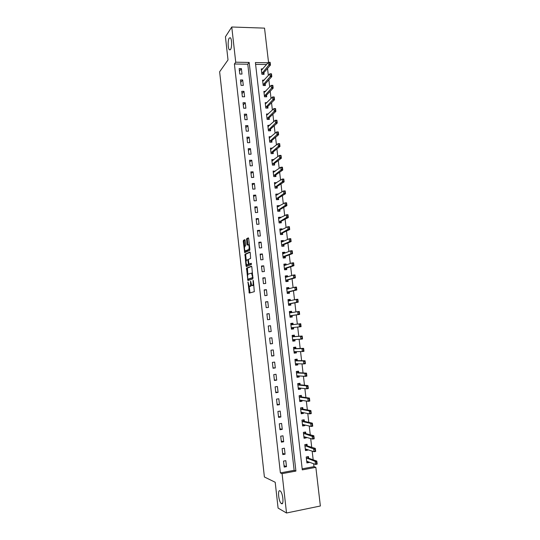 <?xml version="1.0" encoding="UTF-8"?>
<svg xmlns="http://www.w3.org/2000/svg" width="540" height="540" viewBox="0 0 540 540"><rect width="100%" height="100%" fill="white"/><g stroke="black" fill="none" stroke-linecap="round" stroke-linejoin="round"><path stroke-width="0.81" d="M247.988 282.002L249.298 293.072L254.306 291.688L253.395 280.901L253.125 280.321L253.138 282.292C253.287 284.094 253.091 285.161 252.565 285.505L251.795 285.525L250.607 281.192L250.547 283.115C250.688 284.897 250.499 285.957 249.986 286.295L249.23 286.315L247.988 282.002M230.519 49.518C232.058 47.608 231.95 38.927 230.371 37.766L229.237 38.077C227.711 40.102 227.846 48.634 229.412 49.795L230.519 49.518M281.468 503.638C284.121 505.447 282.953 492.919 280.287 491.009L280.031 490.833C277.405 489.2 278.586 501.545 281.246 503.483L281.468 503.638M245.147 240.422L244.782 239.666L243.446 240.361L243.277 241.387L244.694 252.632L249.696 250.405L249.872 249.365L248.67 238.613L248.292 237.85L246.625 238.714L246.962 244.31L247.212 245.052L248.495 244.748C249.359 246.524 249.426 248.117 248.704 249.527L245.174 250.952C244.33 249.217 244.256 247.644 244.958 246.24L245.484 245.984L245.653 244.951L245.147 240.422M302.184 468.842L313.976 466.648L315.853 467.343L320.369 505.994L286.517 513L278.087 508.093L275.197 482.254L264.398 476.982L219.632 71.793L228.015 59.92L225.437 36.788L231.761 27L264.533 28.134L268.522 62.276L261.428 70.22M286.517 513L282.089 473.654L295.913 471.069L249.176 62.438L235.73 62.201L231.761 27M280.395 472.905L294.145 470.34L247.779 64.22L234.401 63.997L280.395 472.905L282.089 473.654M234.401 63.997L235.73 62.201M246.53 268.13L247.907 280.51L252.875 278.856L251.843 267.017L251.458 266.207L246.53 268.13L247.401 268.056L247.847 274.556M245.99 265.775L244.985 254.219L249.872 252.005L250.25 252.788L250.594 258.437L248.576 259.295L248.4 260.314L249.001 264.107L251.222 263.291L251.363 264.573L246.355 266.558L245.99 265.775L246.861 265.7L246.773 264.911M286.497 466.661L285.815 460.674L283.527 461.086L284.202 467.087L286.497 466.661L284.04 465.662M285.086 454.194L284.404 448.22L282.116 448.619L282.791 454.599L285.086 454.194L282.643 453.303M283.675 441.761L283 435.807L280.712 436.192L281.387 442.152L283.675 441.761L281.252 440.984M282.272 429.361L281.597 423.428L279.308 423.799L279.983 429.739L282.272 429.361L279.862 428.699M280.868 417.002L280.199 411.082L277.911 411.44L278.586 417.366L280.868 417.002L278.478 416.455M279.477 404.683L278.809 398.776L276.521 399.121L277.189 405.027L279.477 404.683L277.101 404.244M278.08 392.398L277.418 386.512L275.137 386.836L275.798 392.729L278.08 392.398L275.724 392.074M276.696 380.147L276.028 374.281L273.753 374.591L274.415 380.464L276.696 380.147L274.354 379.937M275.312 367.936L274.651 362.084L272.369 362.387L273.031 368.24L275.312 367.936L272.984 367.835M273.935 355.759L273.274 349.927L270.992 350.21L271.654 356.049L273.935 355.759L271.62 355.772M272.558 343.622L271.897 337.804L269.622 338.074L270.284 343.899L272.558 343.622L270.263 343.744M271.188 331.519L270.526 325.721L268.259 325.978L268.913 331.783L271.188 331.519L268.906 331.749M269.818 319.451L269.163 313.673L266.895 313.916L267.55 319.7L269.818 319.451M268.454 307.422L267.8 301.658L265.531 301.887L266.186 307.651L268.454 307.422M267.098 295.421L266.443 289.676L264.175 289.892L264.829 295.643L267.098 295.421M265.741 283.459L265.093 277.736L262.825 277.938L263.473 283.669L265.741 283.459M264.391 271.539L263.743 265.829L261.482 266.011L262.123 271.735L264.391 271.539M263.041 259.646L262.4 253.955L260.138 254.124L260.779 259.828L263.041 259.646M261.697 247.793L261.056 242.116L258.795 242.278L259.436 247.961L261.697 247.793M260.361 235.973L259.72 230.31L257.459 230.459L258.1 236.129L260.361 235.973M259.025 224.188L258.383 218.545L256.129 218.68L256.77 224.329L259.025 224.188M257.695 212.436L257.053 206.806L254.799 206.928L255.44 212.564L257.695 212.436M256.365 200.718L255.731 195.109L253.476 195.217L254.111 200.833L256.365 200.718M255.042 189.041L254.407 183.445L252.16 183.539L252.794 189.142L255.042 189.041M253.726 177.39L253.091 171.808L250.844 171.889L251.471 177.478L253.726 177.39M252.41 165.773L251.775 160.211L249.527 160.279L250.162 165.847L252.41 165.773M251.093 154.197L250.466 148.649L248.225 148.703L248.852 154.258L251.093 154.197M249.791 142.648L249.163 137.119L246.915 137.16L247.543 142.695L249.791 142.648M248.481 131.132L247.86 125.618L245.619 125.651L246.24 131.173L248.481 131.132M247.185 119.657L246.557 114.156L244.316 114.176L244.944 119.678L247.185 119.657M245.882 108.209L245.261 102.728L243.027 102.728L243.648 108.216L245.882 108.209M244.593 96.795L243.972 91.328L241.738 91.321L242.352 96.795L244.593 96.795M243.304 85.415L242.683 79.96L240.449 79.94L241.07 85.401L243.304 85.415M242.015 74.068L241.4 68.627L239.166 68.6L239.787 74.041L242.015 74.068M313.976 466.648L313.632 463.752M313.173 459.803L312.167 451.136M311.715 447.282L310.696 438.554M310.257 434.801L309.238 426.013M308.806 422.354L307.78 413.512M307.361 409.948L306.322 401.051M305.917 397.575L304.877 388.625M304.479 385.243L303.426 376.232M303.048 372.944L301.988 363.886M301.617 360.686L300.55 351.567M300.193 348.462L299.12 339.289M298.769 336.278L297.695 327.051M297.351 324.122L296.278 314.915M295.927 311.924L294.867 302.832M294.509 299.768L293.463 290.783M293.099 287.644L292.066 278.768M291.688 275.562L290.668 266.787M290.284 263.513L289.271 254.846M288.88 251.498L287.881 242.933M287.483 239.524L286.497 231.059M286.092 227.583L285.12 219.226M284.702 215.676L283.743 207.421M283.318 203.803L282.373 195.656M281.941 191.963L281.003 183.917M280.564 180.164L279.639 172.22M279.194 168.399L278.276 160.556M277.823 156.668L276.919 148.925M276.46 144.97L275.569 137.329M275.096 133.306L274.219 125.766M273.746 121.682L272.875 114.237M272.39 110.086L271.532 102.735M271.04 98.523L270.196 91.273M269.696 87.001L268.866 79.846M268.36 75.505L267.536 68.452M266.605 64.53L255.602 64.348M308.657 458.231L308.462 456.577L306.221 456.982L306.909 462.908L309.15 462.496L309.11 462.112M307.226 445.898L307.037 444.272L304.796 444.663L305.478 450.569L307.719 450.171L307.665 449.692M305.795 433.613L305.613 432L303.372 432.378L304.054 438.271L306.295 437.886L306.227 437.306M304.378 421.355L304.189 419.769L301.954 420.127L302.636 425.999L304.871 425.635L304.796 424.96M302.954 409.138L302.771 407.572L300.537 407.916L301.219 413.775L303.453 413.417L303.365 412.648M301.543 396.954L301.361 395.408L299.133 395.739L299.808 401.578L302.042 401.24L301.941 400.376M300.132 384.811L299.957 383.285L297.722 383.603L298.397 389.421L300.632 389.097L300.517 388.139M298.728 372.701L298.553 371.196L296.325 371.5L296.993 377.305L299.228 376.994L299.106 375.941M297.324 360.626L297.155 359.14L294.928 359.431L295.596 365.215L297.824 364.919L297.689 363.778M295.927 348.59L295.758 347.119L293.531 347.396L294.199 353.167L296.426 352.883L296.285 351.648M294.536 336.589L294.368 335.138L292.14 335.401L292.808 341.159L295.036 340.889L294.881 339.559M293.146 324.614L292.977 323.19L290.756 323.44L291.418 329.177L293.645 328.921L293.476 327.503M291.749 312.606L291.593 311.276L289.373 311.513L290.041 317.237L292.262 316.994L292.093 315.549M290.358 300.625L290.216 299.403L287.996 299.626L288.657 305.329L290.878 305.1L290.709 303.642M288.974 288.684L288.839 287.557L286.625 287.766L287.28 293.456L289.501 293.24L289.332 291.776M287.591 276.784L287.469 275.751L285.255 275.947L285.91 281.617L288.131 281.414L287.955 279.936M286.214 264.911L286.106 263.972L283.892 264.161L284.546 269.811L286.76 269.622L286.585 268.137M284.837 253.078L284.742 252.234L282.528 252.403L283.183 258.046L285.397 257.863L285.221 256.372M283.466 241.272L283.385 240.53L281.171 240.685L281.826 246.308L284.033 246.146L283.858 244.64M282.103 229.507L282.029 228.859L279.821 229.001L280.469 234.61L282.676 234.454L282.501 232.936M280.739 217.775L280.678 217.222L278.471 217.35L279.119 222.939L281.327 222.804L281.144 221.272M279.382 206.078L279.329 205.619L277.121 205.733L277.769 211.309L279.976 211.181L279.794 209.642M278.026 194.413L277.985 194.049L275.785 194.15L276.426 199.706L278.633 199.597L278.451 198.045M276.676 182.783L274.442 182.601L275.09 188.143L277.29 188.042L277.108 186.482M275.332 171.187L273.112 171.086L273.753 176.607L275.954 176.526L275.771 174.953M273.989 159.624L271.782 159.604L272.416 165.112L274.617 165.038L274.435 163.458M272.653 148.102L270.452 148.156L271.094 153.644L273.287 153.583L273.105 151.997M271.208 136.694L269.129 136.735L269.764 142.209L271.964 142.162L271.775 140.562M269.784 125.327L267.813 125.354L268.447 130.815L270.641 130.775L270.452 129.168M268.38 113.987L266.497 114.001L267.131 119.441L269.325 119.421L269.136 117.801M266.983 102.674L265.187 102.681L265.815 108.108L268.009 108.101L267.82 106.468M265.599 91.402L263.878 91.395L264.506 96.808L266.699 96.808L266.504 95.168M264.229 80.156L262.575 80.136L263.203 85.536L265.39 85.55L265.201 83.903M262.865 68.938L261.279 68.918L261.9 74.297L264.087 74.324L263.891 72.664M268.11 62.768L255.393 62.546L302.299 469.874L315.853 467.343M294.145 470.34L295.913 471.069M247.779 64.22L249.176 62.438M309.15 462.496L307.206 461.788M307.719 450.171L305.701 449.523M306.295 437.886L304.175 437.292M304.871 425.635L302.636 425.095M303.453 413.417L301.124 412.958M302.042 401.24L299.727 400.876M300.632 389.097L298.33 388.834M299.228 376.994L296.939 376.826M297.824 364.919L295.556 364.858M296.426 352.883L294.172 352.917M295.036 340.889L292.795 341.017M293.645 328.921L291.418 329.15M292.977 323.19L290.756 323.46M291.593 311.276L289.393 311.648M290.216 299.403L288.023 299.862M288.839 287.557L286.666 288.117M287.469 275.751L285.309 276.399M286.106 263.972L283.952 264.722M284.742 252.234L282.609 253.078M283.385 240.53L281.259 241.461M282.029 228.859L280.01 229.838M280.678 217.222L278.788 218.228M279.329 205.619L277.553 206.644M277.985 194.049L276.298 195.102M276.649 182.513L275.036 183.6M275.312 171.005L273.767 172.125M273.983 159.536L272.491 160.684M270.526 325.721L268.259 326.005M269.163 313.673L266.909 314.057M267.8 301.658L265.565 302.15M266.443 289.676L264.222 290.284M265.093 277.736L262.885 278.444M263.743 265.829L261.549 266.639M262.4 253.955L260.219 254.873M261.056 242.116L258.896 243.135M259.72 230.31L257.573 231.437M258.383 218.545L256.25 219.773M257.053 206.806L254.941 208.143M255.731 195.109L253.631 196.54M254.407 183.445L252.322 184.977M253.091 171.808L251.019 173.448M251.775 160.211L249.716 161.946M250.466 148.649L248.42 150.484M249.163 137.119L247.131 139.05M247.86 125.618L245.842 127.649M246.557 114.156L244.559 116.282M245.261 102.728L243.277 104.949M243.972 91.328L242.001 93.65M242.683 79.96L240.725 82.377M241.4 68.627L239.456 71.145M250.337 286.349L249.575 286.416M251.424 284.985L250.452 286.335M252.916 285.566L252.146 285.633M253.847 284.938L253.037 285.552M249.143 286.227L250.007 292.876M251.687 266.396L247.401 268.056M248.353 279.126L248.582 280.287M247.806 278.586L248.063 279.153L252.423 277.675L252.544 276.966L251.546 273.132L248.204 274.097C247.698 274.462 247.516 275.528 247.657 277.283L247.806 278.586M248.906 279.079L248.063 279.153M253.037 277.695L248.94 279.079M252.531 273.152L251.573 273.132M246.274 260.442L245.687 255.163L244.816 255.231M250.121 252.227L245.855 254.151L245.687 255.163M249.946 264.074L251.411 263.5M246.517 260.165C245.815 261.549 245.889 263.122 246.753 264.89L248.184 264.512L248.36 263.5L247.766 259.713L246.517 260.165M247.793 264.911L247.057 264.971M249.224 264.134L247.934 264.897M246.861 265.7L247.01 266.301M246.193 250.972L245.491 251.026M249.845 249.156L246.368 250.958M249.345 244.654L248.819 244.721M248.555 238.106L247.509 238.653L247.334 239.693L247.961 244.769M245.228 250.992L245.444 252.362M245.038 239.922L244.316 240.3L244.148 241.326L244.728 246.51M307.874 461.666L306.788 461.869M307.503 456.752L307.55 457.171M316.44 462.193L316.622 463.718L316.717 462.139L315.158 461.376L316.811 461.072L317.169 464.123L315.515 464.434L315.158 461.376L306.329 457.893M316.717 462.139L316.811 461.072L308.509 458.177L307.463 456.759M306.76 461.646L307.233 461.437L315.515 464.434L316.622 463.718M316.899 463.671L317.169 464.123M306.524 449.327L305.363 449.577M306.045 444.44L304.796 444.677M315.232 449.435L315.131 451.008L315.326 448.396L315.684 451.433L314.03 451.73L313.679 448.693L315.326 448.396L307.078 445.858L306.126 444.893M314.955 449.483L304.904 445.581M305.336 449.327L305.802 449.098L314.03 451.73L315.131 451.008M315.407 450.961L315.684 451.433M305.215 437.022L303.946 437.326M304.506 432.182L303.379 432.439M313.747 436.765L313.652 438.332L313.848 435.76L314.206 438.791L312.552 439.074L312.201 436.043L313.848 435.76L305.647 433.573L304.709 432.648M313.477 436.813L303.48 433.316M303.912 437.042L304.378 436.793L312.552 439.074L313.652 438.332M313.929 438.284L314.206 438.791M303.791 424.751L302.535 425.115M302.947 419.965L301.968 420.242M312.269 424.136L312.174 425.695L312.377 423.158L312.728 426.182L311.081 426.452L310.723 423.428L312.377 423.158L304.229 421.322L303.291 420.437M311.999 424.183L310.723 423.428L302.616 421.585L302.062 421.079M302.495 424.798L302.96 424.521L311.081 426.452L312.174 425.695M312.451 425.655L312.728 426.182M302.38 412.567L301.124 412.938M301.354 407.788L300.557 408.078M310.797 411.548L310.703 413.1L310.905 410.596L311.256 413.606L309.609 413.87L309.258 410.859L310.905 410.596L302.812 409.111L301.88 408.267M310.52 411.595L309.258 410.859L301.199 409.361L300.652 408.881M301.084 412.587L301.543 412.297L309.609 413.87L310.703 413.1M310.973 413.06L311.256 413.606M300.969 400.417L299.714 400.795M299.7 395.658L300.429 395.759L299.153 395.948M309.332 398.999L309.231 400.545L309.44 398.075L309.791 401.078L308.144 401.328L307.793 398.324L309.44 398.075L301.394 396.934L300.469 396.131M309.056 399.04L307.793 398.324L299.788 397.177L299.241 396.718M299.673 400.41L300.125 400.1L308.144 401.328L309.231 400.545M300.989 400.599L301.165 400.262M309.508 400.505L309.791 401.078M299.565 388.3L298.316 388.685M297.945 383.569L299.025 383.67L297.756 383.852M307.868 386.485L307.766 388.024L307.976 385.587L308.327 388.584L306.68 388.82L306.329 385.83L307.976 385.587L299.99 384.797L299.066 384.028M307.591 386.525L306.329 385.83L298.384 385.027L297.837 384.588M299.896 384.757L298.289 384.986L299.875 384.743M298.262 388.274L298.721 387.943L306.68 388.82L307.766 388.024M299.585 388.503L299.842 388.064M308.043 387.983L308.327 388.584M298.161 376.225L296.912 376.616M296.332 371.554L297.628 371.621L296.359 371.797M306.403 374.011L306.308 375.543L306.524 373.14L306.869 376.124L305.228 376.353L304.877 373.37L306.524 373.14L298.586 372.695L297.668 371.965M306.133 374.051L304.877 373.37L296.98 372.917L296.44 372.499M298.485 372.654L296.865 372.863L298.472 372.64M296.865 376.178L297.31 375.82L305.228 376.353L306.308 375.543M298.188 376.441L298.519 375.901M306.578 375.502L306.869 376.124M296.764 364.183L295.522 364.581M294.941 359.6L296.237 359.613L294.962 359.775M304.952 361.57L304.85 363.103L305.066 360.733L305.417 363.704L303.77 363.926L303.426 360.95L305.066 360.733L297.182 360.626L296.271 359.937M304.675 361.611L303.426 360.95L295.576 360.842L295.043 360.443M297.081 360.585L295.468 360.794L297.081 360.585M295.468 364.108L295.913 363.731L303.77 363.926L304.85 363.103M296.791 364.412L297.203 363.764M305.127 363.062L305.417 363.704M295.373 352.175L294.131 352.58M293.564 347.679L294.847 347.632L293.578 347.794M303.5 349.178L303.399 350.696L303.622 348.361L303.966 351.324L302.326 351.533L301.975 348.57L303.622 348.361L295.785 348.597L294.881 347.942M303.224 349.211L301.975 348.57L294.185 348.8L293.652 348.428M295.677 348.557L294.071 348.752L295.677 348.55M294.071 352.08L294.516 351.682L302.326 351.533L303.399 350.696M295.4 352.418L295.893 351.655M303.676 350.663L303.966 351.324M293.983 340.207L292.748 340.619M292.187 335.792L293.463 335.691L292.194 335.84M302.056 336.812L301.954 338.33L302.177 336.029L302.522 338.985L300.881 339.181L300.537 336.224L302.177 336.029L294.394 336.596L293.497 335.981M301.779 336.845L300.537 336.224L292.788 336.791L292.262 336.44M292.687 340.085L293.125 339.667L300.881 339.181L301.954 338.33M294.017 340.463L294.577 339.579M302.225 338.297L302.522 338.985M292.599 328.266L291.364 328.691M292.964 324.635L292.079 323.784L290.81 323.926M300.334 324.52L300.51 325.998L300.611 324.486L299.099 323.912L300.74 323.73L301.084 326.673L299.444 326.862L299.099 323.912L291.404 324.817L290.878 324.493M291.296 328.124L291.735 327.692L299.444 326.862L300.51 325.998M292.633 328.543L293.24 327.564L291.641 327.746M300.787 325.964L301.084 326.673M300.611 324.486L300.74 323.73M289.994 316.838L291.256 316.656L289.987 316.791M291.458 312.647L290.702 311.911L289.433 312.046M291.222 316.366L291.951 315.569L299.646 314.408L298.006 314.584L297.662 311.648L290.021 312.883L289.501 312.579M298.897 312.235L297.662 311.648L299.302 311.465L299.646 314.408L298.897 312.235L299.342 313.673M289.919 316.197L290.351 315.745L298.006 314.584L299.072 313.706M299.174 312.201L299.302 311.465M288.623 305.046L289.879 304.803L288.61 304.931M289.987 300.706L289.332 300.071L288.063 300.2M289.845 304.499L290.574 303.669L298.215 302.177L296.575 302.346L296.237 299.41L288.644 300.983L288.124 300.699M297.466 299.984L296.237 299.41L297.871 299.248L298.215 302.177L297.466 299.984L297.911 301.421M288.542 304.31L288.974 303.838L296.575 302.346L297.641 301.448M297.743 299.95L297.871 299.248M287.26 293.281L288.509 292.984L287.246 293.112M288.515 288.806L287.962 288.266L286.7 288.387M288.475 292.666L289.197 291.809L296.791 289.98L295.151 290.135L294.813 287.213L287.267 289.116L286.754 288.853M296.035 287.766L294.813 287.213L296.447 287.057L296.791 289.98L296.035 287.766L296.48 289.204M287.165 292.457L287.597 291.965L295.151 290.135L296.21 289.231M296.312 287.739L296.447 287.057M285.903 281.549L287.145 281.205L285.876 281.32M287.05 276.946L286.598 276.5L285.329 276.615M287.105 280.874L287.82 279.976L295.367 277.823L293.733 277.972L293.389 275.056L285.896 277.283L285.383 277.047M294.611 275.589L293.389 275.056L295.022 274.907L295.367 277.823L294.611 275.589L295.056 277.02M285.802 280.638L286.227 280.125L293.733 277.972L294.786 277.047M294.887 275.562L295.022 274.907M284.735 269.798L285.781 269.453L284.519 269.561M285.586 265.127L283.973 264.87M285.741 269.109L286.45 268.184L293.949 265.7L292.316 265.835L291.971 262.933L284.526 265.491L284.02 265.268M293.193 263.446L291.971 262.933L293.605 262.798L293.949 265.7L293.193 263.446L293.639 264.877M284.432 268.853L284.857 268.319L292.316 265.835L293.362 264.904M293.463 263.425L293.605 262.798M283.723 257.999L284.425 257.742L283.156 257.843M284.128 253.348L282.616 253.159M284.378 257.377L285.086 256.419L292.531 253.618L290.898 253.746L290.56 250.844L283.163 253.726L282.656 253.53M291.776 251.343L290.56 250.844L292.194 250.722L292.531 253.618L291.776 251.343L292.221 252.774M283.075 257.101L283.493 256.547L290.898 253.746L291.944 252.794M292.052 251.323L292.194 250.722M282.609 246.247L281.806 246.152M282.683 241.616L281.266 241.488M283.021 245.687L283.723 244.694L291.121 241.569L289.487 241.684L289.15 238.795L281.806 242.001L281.306 241.826M290.365 239.274L289.15 238.795L290.783 238.68L291.121 241.569L290.365 239.274L290.804 240.698M281.718 245.383L282.13 244.809L289.487 241.684L290.534 240.719M290.635 239.254L290.783 238.68M281.441 234.542L280.456 234.495M281.232 229.925L279.916 229.844M281.671 234.023L282.366 233.003L289.717 229.554L288.083 229.662L287.746 226.78L280.449 230.303L279.95 230.148M288.954 227.246L287.746 226.78L289.379 226.679L289.717 229.554L288.954 227.246L289.4 228.67M280.361 233.699L289.123 228.683M289.231 227.225L289.379 226.679M280.226 222.872L279.106 222.878M279.794 218.275L278.572 218.241M280.321 222.399L281.016 221.346L288.313 217.573L286.686 217.674L286.349 214.799L278.606 218.511M287.557 215.244L286.349 214.799L287.975 214.704L288.313 217.573L287.557 215.244L287.996 216.668M279.011 222.048L287.726 216.682M287.827 215.231L287.975 214.704M278.991 211.241L277.769 211.288M278.384 206.658L277.229 206.665M278.978 210.803L279.666 209.716L286.916 205.632L285.289 205.72L284.951 202.858L277.256 206.908M286.153 203.283L284.951 202.858L286.578 202.777L286.916 205.632L286.153 203.283L286.591 204.707M277.668 210.431L286.322 204.721M286.43 203.269L286.578 202.777M276.973 195.075L275.893 195.122M277.634 199.247L277.682 199.645M277.648 199.645L278.323 198.126L285.525 193.725L283.898 193.806L283.561 190.951L275.92 195.338M284.762 191.363L283.561 190.951L285.188 190.876L285.525 193.725L284.762 191.363L285.201 192.78M276.325 198.855L284.924 192.794M285.032 191.349L285.188 190.876M275.501 183.58L274.563 183.62M276.298 187.718L276.345 188.089M276.271 188.089L276.979 186.57L284.135 181.859L282.508 181.926L282.177 179.078L274.583 183.796M283.372 179.476L282.177 179.078L283.797 179.017L284.135 181.859L283.372 179.476L283.804 180.887M274.988 187.306L283.534 180.9M283.642 179.462L283.797 179.017M274.05 172.112L273.233 172.145M274.968 176.222L275.009 176.56M274.907 176.566L275.643 175.048L282.751 170.019L281.124 170.08L280.793 167.245L273.254 172.294M281.981 167.616L280.793 167.245L282.413 167.184L282.751 170.019L281.981 167.616L282.42 169.027M273.659 175.79L282.15 169.04M282.251 167.609L282.413 167.184M272.626 160.684L271.91 160.704M273.564 165.071L274.307 163.553L281.367 158.22L279.747 158.267L279.416 155.439L271.924 160.819M280.598 155.804L279.416 155.439L281.036 155.392L281.367 158.22L280.598 155.804L281.036 157.208M272.329 164.309L280.766 157.214M280.868 155.79L281.036 155.392M271.215 149.276L270.587 149.297M272.234 153.617L272.977 152.098L279.99 146.455L278.37 146.495L278.039 143.674L270.594 149.384M279.221 144.018L278.039 143.674L279.659 143.64L279.99 146.455L279.221 144.018L279.659 145.422M270.999 152.861L279.389 145.429M279.49 144.011L279.659 143.64M269.818 137.909L269.271 137.916M270.911 142.189L271.654 140.67L278.613 134.723L277 134.757L276.669 131.942L269.278 137.977M277.85 132.266L276.669 131.942L278.289 131.915L278.613 134.723L277.85 132.266L278.282 133.67M269.676 141.44L278.012 133.677M278.12 132.266L278.289 131.915M269.595 130.795L270.331 129.276L277.25 123.026L275.63 123.046L275.299 120.245L267.955 126.576M268.434 126.569L267.962 126.603M276.473 120.555L275.299 120.245L276.919 120.224L277.25 123.026L276.473 120.555L276.912 121.952M268.36 130.059L276.642 121.959M268.286 119.434L269.008 117.922L275.879 111.368L274.266 111.375L273.942 108.581L266.645 115.263M275.11 108.878L273.942 108.581L275.555 108.574L275.879 111.368L275.11 108.878L275.542 110.275M267.043 118.712L275.272 110.275M266.99 108.101L267.692 106.589L274.523 99.738L272.903 99.738L272.579 96.95L265.336 103.957M273.746 97.227L272.579 96.95L274.199 96.957L274.523 99.738L273.746 97.227L274.178 98.624M265.734 107.392L273.908 98.624M265.694 96.808L266.382 95.297L273.166 88.148L271.553 88.135L271.228 85.361L264.033 92.678M272.39 85.617L271.228 85.361L272.842 85.367L273.166 88.148L272.39 85.617L272.822 87.014M264.425 96.106L272.551 87.008M264.404 85.543L265.079 84.038L271.809 76.585L270.196 76.572L269.872 73.798L262.73 81.432M271.033 74.041L269.872 73.798L271.485 73.818L271.809 76.585L271.033 74.041L271.465 75.431M263.122 84.854L271.195 75.431M268.529 62.269L270.142 62.303L270.466 65.063L268.853 65.036L268.529 62.269L269.683 62.498L269.845 63.882L269.683 62.498M263.115 74.311L263.77 72.806L270.466 65.063L270.115 63.889M261.826 73.629L269.845 63.882M248.251 282.656L247.867 282.69M253.409 280.996L252.997 281.029M250.803 281.833L250.405 281.867M250.864 286.214L249.986 286.295M250.938 283.082L250.547 283.115M253.456 285.424L252.565 285.505M253.544 282.258L253.138 282.292M249.804 292.16L248.927 292.241M248.407 279.625L247.536 279.707M247.232 269.055L246.362 269.129M253.031 277.621L252.423 277.675M252.95 276.932L252.544 276.966M252.801 275.603L252.396 275.636M245.855 254.151L244.985 254.219M250 264.067L249.116 264.141M249.068 264.445L248.184 264.512M248.758 263.466L248.36 263.5M248.42 260.442L248.022 260.476M248.413 259.625L247.705 259.679M249.588 249.46L248.704 249.527M247.847 244.242L246.962 244.31M247.334 239.693L246.456 239.753M247.509 238.653L246.625 238.714M245.315 251.822L244.445 251.89M244.148 241.326L243.277 241.387M244.316 240.3L243.446 240.361M308.387 458.089L306.774 458.386M308.509 458.177L306.889 458.467M306.963 445.777L305.35 446.06M307.078 445.858L305.465 446.141M305.532 433.499L303.925 433.769M305.647 433.573L304.04 433.843M304.115 421.254L302.501 421.517M304.229 421.322L302.616 421.585M302.697 409.043L301.091 409.3M302.812 409.111L301.199 409.361M301.286 396.873L299.673 397.116M301.394 396.934L299.788 397.177M299.99 384.797L298.384 385.027M298.586 372.695L296.98 372.917M297.182 360.626L295.576 360.842M295.785 348.597L294.185 348.8M294.84 351.675L294.415 351.729M294.287 336.562L292.68 336.751M294.394 336.596L292.788 336.791M293.8 339.626L293.024 339.721M292.896 324.608L291.296 324.783M290.75 312.768L289.913 312.856M291.951 315.569L290.351 315.745M291.857 315.63L290.257 315.806M288.968 300.915L288.536 300.962M290.574 303.669L288.974 303.838M290.473 303.737L288.873 303.899M289.197 291.809L287.597 291.965M289.096 291.877L287.503 292.032M287.82 279.976L286.227 280.125M287.726 280.051L286.126 280.193M286.45 268.184L284.857 268.319M286.355 268.259L284.762 268.394M285.086 256.419L283.493 256.547M284.992 256.5L283.399 256.628M283.723 244.694L282.13 244.809M283.628 244.782L282.042 244.897M282.366 233.003L280.78 233.111M282.272 233.091L280.685 233.199M281.016 221.346L279.423 221.441M280.922 221.434L279.335 221.535M279.666 209.716L278.073 209.804M279.572 209.817L277.985 209.905M278.323 198.126L276.73 198.207M278.228 198.227L276.642 198.308M276.979 186.57L275.393 186.638M276.885 186.678L275.299 186.746M275.643 175.048L274.057 175.109M275.549 175.156L273.962 175.216M274.307 163.553L272.72 163.607M274.219 163.667L272.632 163.721M272.977 152.098L271.391 152.138M272.889 152.213L271.303 152.26M271.654 140.67L270.068 140.704M271.559 140.792L269.98 140.825M270.331 129.276L268.745 129.303M270.243 129.404L268.663 129.431M269.008 117.922L267.428 117.936M268.92 118.051L267.341 118.064M267.692 106.589L266.119 106.596M267.611 106.724L266.031 106.731M266.382 95.297L264.809 95.297M266.301 95.438L264.722 95.431M265.079 84.038L263.5 84.024M264.992 84.179L263.419 84.166M263.77 72.806L262.197 72.785M263.689 72.947L262.116 72.934M282.541 503.219L281.246 503.483M230.263 49.815L229.412 49.795M249.534 293.004L249.197 293.038M252.437 273.058L251.546 273.132M248.407 259.666L247.766 259.713M249.345 244.681L248.495 244.748M308.448 458.143L306.835 458.44M307.01 445.824L305.397 446.101M305.579 433.532L303.966 433.809M304.148 421.288L302.542 421.544M302.731 409.07L301.118 409.327M301.307 396.893L299.7 397.136"/></g></svg>
